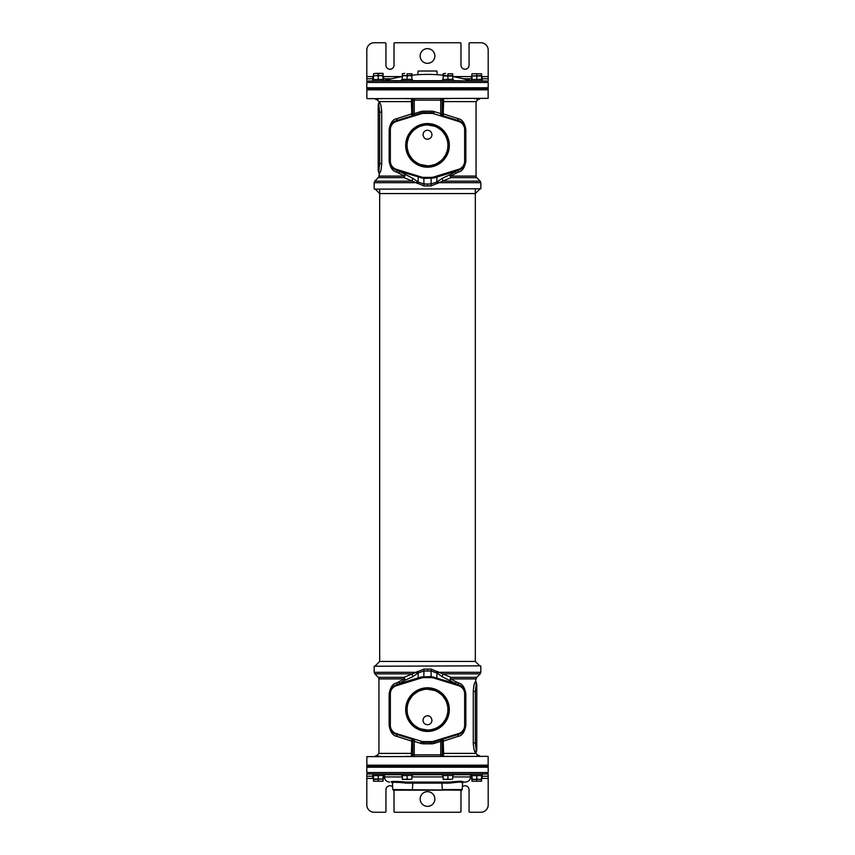 <?xml version="1.0" encoding="UTF-8"?>
<svg xmlns="http://www.w3.org/2000/svg" width="855" height="855" viewBox="0 0 855 855"><rect width="100%" height="100%" fill="white"/><g stroke="black" fill="none" stroke-linecap="round" stroke-linejoin="round"><path stroke-width="1.28" d="M442.537 676.882A2.212 1.325 -63.9 0 1 443.478 673.858L480.189 673.858L476.705 677.342L451.055 677.342L431.038 669.08L423.973 669.08L403.945 677.342A2.212 1.496 -111.5 0 1 404.618 680.366L399.232 683.626L421.12 677.01L431.177 676.594L455.768 683.626L442.537 676.882L436.852 672.992L431.177 670.993L423.824 670.993L418.148 672.992L412.463 676.882L404.618 680.366A2.212 0.919 -123.2 0 0 404.255 678.902L396.891 682.878C392.926 683.466 390.35 687.121 389.153 693.843L389.153 725.403C390.254 732.04 392.84 735.695 396.891 736.369L411.789 741.178L411.319 756.344A1.475 1.475 0 0 0 412.783 754.869L412.783 754.57M374.169 666.227L480.467 665.853L374.169 666.227L374.169 672.297L416.289 672.297L417.24 673.761M480.831 666.227L480.831 672.297L438.711 672.297L437.76 673.761M443.681 756.344A1.475 1.475 0 0 1 442.217 754.869A1.475 1.475 180 0 0 443.681 756.344L443.211 741.178L458.109 736.369C462.074 735.792 464.65 732.137 465.847 725.403L465.847 693.843C464.746 687.206 462.16 683.551 458.109 682.878L450.745 678.902A2.212 1.058 90 0 1 451.055 677.342A2.212 1.496 -68.5 0 0 450.382 680.366A2.212 0.919 -56.8 0 1 450.745 678.902L476.053 678.902L475.54 681.852C474.44 682.386 473.681 685.582 473.275 691.417L473.275 742.91C473.702 748.82 474.461 752.015 475.54 752.475A2.212 2.18 90 0 1 476.278 750.818L475.337 742.91L476.791 742.91L476.791 749.717A1.475 1.464 180 0 1 476.278 750.818M378.305 677.342L378.947 678.902L404.255 678.902A2.212 1.058 -90 0 0 403.945 677.342L378.305 677.342L374.811 673.858L411.522 673.858A2.212 1.325 -116.1 0 1 412.463 676.882M417.155 671.528L418.148 672.992L418.148 677.801A2.212 1.625 72.9 0 1 417.379 678.442M423.973 669.08L423.824 676.893A9.266 9.266 0 0 0 421.088 677.299L423.824 676.893L423.824 677.62A8.529 8.529 0 0 0 421.312 678.004L396.367 685.689A8.529 8.529 0 0 0 390.35 693.843L390.35 725.403A8.529 8.529 0 0 0 396.367 733.558L421.312 741.253A8.529 8.529 0 0 0 423.824 741.627L431.177 741.627A8.529 8.529 0 0 0 433.688 741.253L458.633 733.558A8.529 8.529 0 0 0 464.65 725.403L464.65 693.843A8.529 8.529 0 0 0 458.633 685.689L433.688 678.004A8.529 8.529 0 0 0 431.177 677.62L423.824 677.62M431.038 669.08L431.177 676.893L434.853 677.588M437.846 671.528L436.852 672.992L436.852 677.801A2.212 1.625 107.1 0 0 437.621 678.442M454.155 683.54L456.538 684.278A2.212 1.625 107.1 0 1 455.768 683.626A2.212 1.176 -61.1 0 1 455.897 682.162A2.212 1.25 107.1 0 0 456.538 684.278L458.462 684.866M457.703 684.631L456.538 684.278M435.794 677.887L436.734 678.165M465.312 726.6L465.387 693.843A9.266 9.266 0 0 0 458.846 684.983L433.913 677.299A9.266 9.266 0 0 0 431.177 676.893L423.824 676.893M465.847 693.843L465.302 692.593M465.035 691.321L464.767 690.509M464.65 690.209L463.207 687.88M462.758 687.377L462.213 686.864M462.192 686.843L458.846 684.983L458.633 685.689M459.563 685.24L458.846 684.983A2.212 1.357 -72.9 0 1 458.109 682.878M473.339 744.716L473.275 742.91L475.337 742.91L475.337 691.417L476.278 683.508A2.212 2.18 -90 0 1 475.54 681.852M475.54 752.475L476.053 753.394L442.217 753.394L442.217 740.473A1.475 1.475 -107.1 0 1 443.253 739.073L446.599 738.036M442.217 741.178L443.211 741.178L443.253 739.073A1.475 1.475 0 0 0 442.217 740.473L442.217 754.57M406.339 756.344L409.267 756.344M379.342 756.344L380.667 756.312M475.658 756.344L474.333 756.312M445.733 756.344L448.661 756.344M366.859 756.654L487.82 756.344L366.859 756.654L366.859 765.172L488.141 765.172L487.403 765.898M423.033 720.295C423.3 717.58 424.785 716.084 427.5 715.817C429.905 715.731 431.39 717.227 431.967 720.295C431.711 723.009 430.215 724.495 427.5 724.773C424.785 724.495 423.289 723.009 423.033 720.295M408.166 716.18L408.968 718.189M409.63 719.493L411.693 722.55M414.28 725.179L417.293 727.306M420.585 728.834L427.5 730.042M424.027 689.504L420.575 690.423M417.293 691.952L414.28 694.078M411.693 696.707L409.63 699.753M409 701.004L408.166 703.067M447.635 706.251L446.748 702.821M445.263 699.55L443.179 696.558M440.614 693.971L437.61 691.887M434.351 690.391L427.5 689.216M430.941 729.753L434.351 728.855M437.61 727.359L440.614 725.275M443.189 722.689L445.263 719.696M446.748 716.426L447.635 712.995M407.194 707.534L407.087 709.629A20.413 20.413 0 0 1 427.5 689.216A20.413 20.413 0 0 1 447.913 709.629A20.413 20.413 0 0 1 427.5 730.042A20.413 20.413 0 0 1 407.087 709.629L407.194 711.723M407.301 706.69L407.215 707.352M448.693 709.629A21.193 21.193 0 0 1 427.5 730.822A21.193 21.193 0 0 1 406.307 709.629A21.193 21.193 0 0 1 427.5 688.425A21.193 21.193 0 0 1 448.693 709.629M405.687 709.629A21.824 21.824 0 0 0 427.5 731.442A21.824 21.824 0 0 0 449.324 709.629A21.824 21.824 0 0 0 427.5 687.805A21.824 21.824 0 0 0 405.687 709.629M458.109 736.369A2.212 1.357 72.9 0 1 458.846 734.263L459.477 734.05M460.097 733.782L460.642 733.494M460.706 733.462L461.315 733.088M462.459 732.169L462.993 731.624M463.474 731.036L464.297 729.764M464.329 729.71L464.725 728.855M449.88 737.031L453.065 736.048M456.078 735.118L458.846 734.263A9.266 9.266 0 0 0 465.387 725.403L464.65 725.403M440.763 739.842L440.742 741.381L442.217 740.473A1.475 1.475 -107.1 0 1 443.253 739.073L443.157 739.105M408.401 738.036L411.747 739.073L411.789 741.178L412.783 741.178L412.783 753.394L378.947 753.394L376.008 756.344M411.843 739.105L411.747 739.073A1.475 1.475 180 0 1 412.783 740.473L414.258 741.381L414.237 739.842M396.891 736.369A2.212 1.357 107.1 0 0 396.154 734.263L398.922 735.118M401.935 736.048L405.12 737.031M389.688 692.657L389.698 726.654M389.966 727.926L390.233 728.749M390.35 729.037L391.227 730.63M392.242 731.869L392.787 732.393M392.808 732.414L393.418 732.895M395.438 734.007L414.696 739.981M396.891 682.878A2.212 1.357 -107.1 0 1 396.154 684.983L395.523 685.208M394.903 685.475L394.358 685.753M394.294 685.795L393.685 686.17M392.541 687.089L392.007 687.623M391.526 688.211L391.098 688.809M391.088 688.841L390.703 689.483M390.682 689.536L390.286 690.391M399.178 684.053L398.462 684.278A2.212 1.625 72.9 0 0 399.232 683.626A2.212 1.176 -118.9 0 0 399.103 682.162A2.212 1.25 -107.1 0 1 398.462 684.278L397.351 684.62M396.805 684.78L396.154 684.983A9.266 9.266 0 0 0 389.613 693.843L390.35 693.843M420.147 677.588L396.154 684.983L396.367 685.689M418.277 678.165L419.207 677.876M389.153 725.403L389.613 725.403A9.266 9.266 0 0 0 396.154 734.263L396.367 733.558M413.916 739.735L413.189 739.511M421.312 741.253L421.088 741.948A9.266 9.266 0 0 0 423.824 742.364L431.177 742.364A9.266 9.266 0 0 0 433.913 741.948L458.846 734.263L458.633 733.558M441.811 739.511L441.084 739.735M440.314 739.981L433.913 741.948L433.688 741.253M411.747 739.073A1.475 1.475 0 0 1 412.783 740.473L412.783 754.869L440.742 754.869L440.742 741.381L434.34 743.358A10.741 10.741 0 0 1 431.177 743.829L423.824 743.829A10.741 10.741 0 0 1 420.66 743.358L414.258 741.381L414.258 756.344M407.215 711.894L407.301 712.568M473.275 691.417L476.791 691.417L476.791 684.609L476.791 747.398M476.053 681.852L476.791 684.609A1.475 1.464 180 0 0 476.278 683.508M412.463 178.118A2.212 1.325 116.1 0 1 411.522 181.142L374.811 181.142L378.305 177.658L403.945 177.658L423.973 185.92L431.038 185.92L451.055 177.658A2.212 1.496 68.5 0 1 450.382 174.634L455.768 171.374L433.88 177.99L423.824 178.406L399.232 171.374L412.463 178.118L418.148 182.008L423.824 184.007L431.177 184.007L436.852 182.008L442.537 178.118L450.382 174.634A2.212 0.919 56.8 0 0 450.745 176.098L458.109 172.122C462.074 171.534 464.65 167.879 465.847 161.157L465.847 129.597C464.746 122.96 462.16 119.305 458.109 118.631L443.211 113.822L443.681 98.656A1.475 1.475 0 0 0 442.217 100.131A1.475 1.475 0 0 1 443.681 98.656A1.475 1.475 0 0 0 442.217 100.131L442.217 100.43M480.831 188.773L374.533 189.147L480.831 188.773L480.831 182.703L438.711 182.703L437.76 181.239M374.169 188.773L374.169 182.703L416.289 182.703L417.24 181.239M411.319 98.656A1.475 1.475 0 0 1 412.783 100.131A1.475 1.475 0 0 0 411.319 98.656L411.789 113.822L396.891 118.631C392.926 119.208 390.35 122.864 389.153 129.597L389.153 161.157C390.254 167.794 392.84 171.449 396.891 172.122L404.255 176.098A2.212 1.058 -90 0 1 403.945 177.658A2.212 1.496 111.5 0 0 404.618 174.634A2.212 0.919 123.2 0 1 404.255 176.098L378.947 176.098L379.46 173.148C380.56 172.614 381.319 169.418 381.725 163.583L381.725 112.091C381.298 106.18 380.539 102.985 379.46 102.525A2.212 2.18 -90 0 1 378.722 104.182L379.663 112.091L378.209 112.091L378.209 105.283A1.475 1.464 0 0 1 378.722 104.182M476.705 177.658L476.053 176.098L450.745 176.098A2.212 1.058 90 0 0 451.055 177.658L476.705 177.658L480.189 181.142L443.478 181.142A2.212 1.325 63.9 0 1 442.537 178.118M437.846 183.472L436.852 182.008L436.852 177.199A2.212 1.625 -107.1 0 1 437.621 176.558M431.038 185.92L431.177 178.107A9.266 9.266 0 0 0 433.913 177.701L431.177 178.107L431.177 177.38A8.529 8.529 0 0 0 433.688 176.996L458.633 169.311A8.529 8.529 0 0 0 464.65 161.157L464.65 129.597A8.529 8.529 0 0 0 458.633 121.442L433.688 113.747A8.529 8.529 0 0 0 431.177 113.373L423.824 113.373A8.529 8.529 0 0 0 421.312 113.747L396.367 121.442A8.529 8.529 0 0 0 390.35 129.597L390.35 161.157A8.529 8.529 0 0 0 396.367 169.311L421.312 176.996A8.529 8.529 0 0 0 423.824 177.38L431.177 177.38M423.973 185.92L423.824 178.107L420.147 177.413M417.155 183.472L418.148 182.008L418.148 177.199A2.212 1.625 -72.9 0 0 417.379 176.558M400.845 171.46L398.462 170.722A2.212 1.625 -72.9 0 1 399.232 171.374A2.212 1.176 118.9 0 1 399.103 172.838A2.212 1.25 -72.9 0 0 398.462 170.722L396.538 170.134M397.297 170.369L398.462 170.722M419.207 177.113L418.277 176.835M389.688 128.4L389.613 161.157A9.266 9.266 0 0 0 396.154 170.017L421.088 177.701A9.266 9.266 0 0 0 423.824 178.107L431.177 178.107M389.153 161.157L389.688 162.322M390.35 164.791L391.227 166.383M392.381 167.762L391.708 167.024M392.242 167.623L392.787 168.136M392.808 168.157L396.154 170.017L396.367 169.311M395.438 169.76L396.154 170.017A2.212 1.357 107.1 0 1 396.891 172.122M381.661 110.284L381.725 112.091L379.663 112.091L379.663 163.583L378.722 171.492A2.212 2.18 90 0 1 379.46 173.148M379.46 102.525L378.947 101.606L412.783 101.606L412.783 114.527A1.475 1.475 72.9 0 1 411.757 115.927L408.401 116.964M412.783 113.822L411.789 113.822L411.747 115.927A1.475 1.475 0 0 0 412.783 114.527L412.783 100.43M448.661 98.656L445.733 98.656M475.658 98.656L474.333 98.688M379.342 98.656L380.667 98.688M409.267 98.656L406.339 98.656M488.141 98.346L367.18 98.656L488.141 98.346L488.141 89.828L366.859 89.828L367.597 89.102M431.967 134.705C431.711 137.42 430.215 138.916 427.5 139.183C425.095 139.269 423.61 137.773 423.033 134.705C423.3 131.991 424.785 130.505 427.5 130.227C430.215 130.505 431.711 131.991 431.967 134.705M446.834 138.82L446.032 136.811M445.37 135.507L443.307 132.45M440.72 129.821L437.707 127.694M434.426 126.166L427.5 124.958M430.973 165.496L434.426 164.577M437.707 163.049L440.72 160.922M443.307 158.293L445.37 155.247M446 153.996L446.834 151.934M407.365 148.749L408.252 152.179M409.748 155.45L411.821 158.442M414.397 161.029L417.39 163.113M420.649 164.609L427.5 165.785M424.059 125.247L420.649 126.145M417.39 127.641L414.386 129.725M411.821 132.311L409.737 135.304M408.252 138.574L407.365 142.005M447.892 146.451L447.913 145.371A20.413 20.413 0 0 1 427.5 165.785A20.413 20.413 0 0 1 407.087 145.371A20.413 20.413 0 0 1 427.5 124.958A20.413 20.413 0 0 1 447.913 145.371L447.892 144.303M447.699 148.31L447.785 147.648M447.806 147.466L447.881 146.462M406.307 145.371A21.193 21.193 0 0 1 427.5 124.178A21.193 21.193 0 0 1 448.693 145.371A21.193 21.193 0 0 1 427.5 166.575A21.193 21.193 0 0 1 406.307 145.371M449.324 145.371A21.824 21.824 0 0 0 427.5 123.558A21.824 21.824 0 0 0 405.687 145.371A21.824 21.824 0 0 0 427.5 167.195A21.824 21.824 0 0 0 449.324 145.371M396.891 118.631A2.212 1.357 -107.1 0 1 396.154 120.737L395.523 120.95M394.903 121.218L394.358 121.506M394.294 121.538L393.685 121.912M392.541 122.831L392.007 123.377M391.526 123.964L390.703 125.236M390.682 125.29L390.286 126.145M405.12 117.969L401.935 118.952M398.922 119.882L396.154 120.737A9.266 9.266 0 0 0 389.613 129.597L390.35 129.597M414.237 115.158L414.258 113.619L412.783 114.527A1.475 1.475 72.9 0 1 411.757 115.927L411.843 115.895M446.609 116.964L443.253 115.927L443.211 113.822L442.217 113.822L442.217 101.606L476.053 101.606L478.992 98.656M443.157 115.895L443.253 115.927A1.475 1.475 0 0 1 442.217 114.527L440.742 113.619L440.763 115.158M458.109 118.631A2.212 1.357 -72.9 0 0 458.846 120.737L456.089 119.882M453.065 118.952L449.88 117.969M465.312 162.343L465.302 128.346M465.035 127.074L464.767 126.251M464.65 125.963L463.773 124.37M462.758 123.131L462.213 122.607M462.192 122.586L461.582 122.105M459.563 120.993L440.314 115.019M458.109 172.122A2.212 1.357 72.9 0 1 458.846 170.017L459.477 169.792M460.097 169.525L460.642 169.247M460.706 169.204L461.315 168.83M462.459 167.911L462.993 167.377M463.474 166.789L463.902 166.191M463.912 166.159L464.297 165.517M464.329 165.464L464.725 164.609M455.833 170.947L456.538 170.722A2.212 1.625 -107.1 0 0 455.768 171.374A2.212 1.176 61.1 0 0 455.897 172.838A2.212 1.25 72.9 0 1 456.538 170.722L457.649 170.38M458.195 170.22L458.846 170.017A9.266 9.266 0 0 0 465.387 161.157L464.65 161.157M434.853 177.413L458.846 170.017L458.633 169.311M436.723 176.835L435.794 177.124M465.847 129.597L465.387 129.597A9.266 9.266 0 0 0 458.846 120.737L458.633 121.442M441.084 115.265L441.811 115.489M433.688 113.747L433.913 113.052A9.266 9.266 0 0 0 431.177 112.636L423.824 112.636A9.266 9.266 0 0 0 421.088 113.052L396.154 120.737L396.367 121.442M413.189 115.489L413.916 115.265M414.696 115.019L421.088 113.052L421.312 113.747M443.253 115.927A1.475 1.475 0 0 1 442.217 114.527L442.217 100.131L414.258 100.131L414.258 113.619L420.66 111.642A10.741 10.741 0 0 1 423.824 111.171L431.177 111.171A10.741 10.741 0 0 1 434.34 111.642L440.742 113.619L440.742 98.656M447.881 144.292L447.806 143.277M447.785 143.106L447.699 142.432M381.725 163.583L378.209 163.583L378.209 170.391L378.209 107.602M378.947 173.148L378.209 170.391A1.475 1.464 -0 0 0 378.722 171.492M379.684 189.147L379.684 661.439L475.316 661.439L475.316 189.147M375.27 189.147L379.684 193.561L475.316 193.561L479.73 189.147M488.194 766.636L366.806 766.636L366.806 765.898L488.194 765.898L488.194 766.636M488.194 89.102L366.806 89.102L366.806 88.364L488.194 88.364L488.194 89.102M487.607 766.636L488.194 767.224L366.806 767.224L366.806 772.525L368.281 773.999L427.5 773.999L366.806 773.999L366.806 804.897A7.353 7.353 0 0 0 374.169 812.25L385.199 812.25A0.737 0.737 0 0 0 385.936 811.513L385.936 789.817A4.051 4.051 0 0 1 392.627 786.75M488.194 773.999L488.194 776.201L488.194 773.999L427.5 773.999L486.719 773.999L488.194 772.525L366.806 772.525M442.623 790.18L393.396 790.18L392.776 789.56L461.604 790.18L462.224 789.56L442.366 789.56L441.779 782.09L449.335 782.09L405.665 782.09L413.221 782.09L412.773 783.137L449.249 783.137L458.761 782.111C461.689 782.143 462.854 782.485 462.256 783.137M449.249 783.137L449.335 782.09L459.103 781.246C462.106 781.278 463.528 781.556 463.335 782.09L465.387 782.09C468.519 781.78 470.229 780.07 470.539 776.939L452.701 776.939M392.776 789.56L392.434 782.966L391.665 782.09L394.775 782.09M395.844 782.09L398.109 782.09M463.335 782.09L460.236 782.09L463.335 782.09L462.566 782.966L462.224 789.56M391.665 782.09C388.726 781 401.177 781.47 405.665 782.09L405.762 783.137L412.773 783.137L412.377 790.18M392.744 783.137C389.217 781.812 401.273 782.378 405.762 783.137M367.394 88.364L366.806 87.776L488.194 87.776L488.194 82.475L366.806 82.475L368.281 81.001L486.719 81.001L488.194 82.475M482.305 81.001L427.5 81.001M436.916 71.029L418.084 71.029L436.916 71.029L437.236 74.706M462.373 786.75A4.051 4.051 0 0 1 469.064 789.817L469.064 811.513A0.737 0.737 0 0 0 469.801 812.25L480.831 812.25A7.353 7.353 0 0 0 488.194 804.897L488.194 776.201L481.557 776.201M394.027 790.18L394.027 811.513A0.737 0.737 0 0 0 394.764 812.25L460.236 812.25A0.737 0.737 0 0 0 460.973 811.513L460.973 790.18M434.853 799.008A7.353 7.353 0 0 1 427.5 806.361A7.353 7.353 0 0 1 420.147 799.008A7.353 7.353 0 0 1 427.5 791.655A7.353 7.353 0 0 1 434.853 799.008M471.992 776.201L470.539 776.201M373.485 776.201L366.806 776.201M384.461 776.201L383.051 776.201M373.443 76.587L366.806 76.587L366.806 81.001L366.806 50.103A7.353 7.353 90 0 1 374.159 42.75L385.199 42.75A0.737 0.737 90 0 1 385.936 43.487L385.936 65.183A4.051 4.051 -90 0 0 389.976 69.234A4.051 4.051 -90 0 0 394.027 65.183L394.027 43.487A0.737 0.737 90 0 1 394.764 42.75L460.236 42.75A0.737 0.737 90 0 1 460.973 43.487L460.973 65.183A4.051 4.051 90 0 0 465.013 69.234A4.051 4.051 90 0 0 469.064 65.183L469.064 43.487A0.737 0.737 90 0 1 469.801 42.75L480.831 42.75A7.353 7.353 90 0 1 488.194 50.103L488.194 81.001M420.147 55.992A7.353 7.353 -90 0 1 427.5 48.639A7.353 7.353 -90 0 1 434.853 55.992A7.353 7.353 -90 0 1 427.5 63.345A7.353 7.353 -90 0 1 420.147 55.992M383.008 78.799L391.729 78.799M366.806 78.799L373.443 78.799M481.6 78.799L488.194 78.799M463.271 78.799L472.035 78.799M482.177 777.601L482.177 776.201L482.177 777.601L481.557 777.601M476.769 779.439L476.769 781.224L471.992 781.224L471.329 776.201M383.671 777.601L383.671 776.201L383.671 777.601L383.051 777.601L383.051 781.224L373.485 781.224L383.051 781.224M373.485 777.601L372.823 777.601L372.823 776.201M482.177 775.399L471.329 775.399L471.329 773.999L482.177 773.999L482.177 775.399L482.177 773.999M453.321 775.399L453.321 773.999L453.321 775.399L442.473 775.399L442.473 773.999M412.516 775.399L412.516 773.999L412.516 775.399L401.668 775.399L401.668 773.999M383.671 775.399L383.671 773.999L383.671 775.399L372.812 775.399L372.812 773.999M482.177 77.399L482.177 78.799L481.6 77.399M471.329 78.799L471.992 73.776L481.557 73.776L471.992 73.776M383.671 77.399L383.671 78.799L383.671 77.399L383.008 77.399M372.812 78.799L372.812 77.399L373.443 77.399M383.628 81.001L372.78 81.001L372.78 79.601L383.628 79.601L383.628 81.001L383.628 79.601M412.495 79.601L412.495 81.001L412.495 79.601L401.647 79.601L401.647 81.001M453.332 79.601L453.332 81.001L453.332 79.601L442.484 79.601L442.484 81.001M482.22 81.001L471.372 81.001L471.372 79.601L482.22 79.601L482.22 81.001L482.22 79.601M481.557 775.399L481.557 781.224L476.769 781.224M471.992 781.224L481.557 781.224M477.656 756.012L479.719 756.012L479.238 755.531L476.972 755.531M378.263 779.439L378.263 781.224M383.051 775.399L378.263 775.613L378.263 779.012L373.485 779.012L373.485 781.224M377.344 756.012L375.324 756.344M378.028 755.531L375.324 756.012M476.78 75.561L476.78 73.776M472.035 79.601L476.812 79.387L476.812 75.988L481.6 75.988L481.557 73.776M477.656 98.988L479.719 98.656M476.972 99.469L479.719 98.988M447.913 75.561L447.913 73.776L452.701 73.776L447.913 73.776M443.157 79.601L447.935 79.387L447.935 75.988L452.712 75.988L452.701 73.776M443.136 75.219L443.136 73.776L445.53 73.348L443.136 73.776M407.108 75.561L407.108 73.776L411.896 73.776L407.108 73.776M411.896 75.219L411.896 73.776M402.31 79.601L402.331 73.776L404.725 73.348L402.331 73.776M383.051 77.399L383.051 73.348L380.657 73.348L383.051 73.776M378.263 75.561L378.263 73.776L380.657 73.348L375.869 73.348L378.263 73.776M373.485 75.561L373.485 73.776L375.869 73.348L373.485 73.776M377.344 98.988L375.324 98.988L375.805 99.469L378.028 99.469M471.992 775.399L471.992 779.439L474.386 779.439L471.992 779.012M481.557 775.613L471.992 775.613M476.78 775.613L476.78 779.012L474.386 779.439L479.163 779.439L476.78 779.012M481.557 779.012L479.163 779.439L481.557 779.439M452.701 775.399L443.136 775.613L443.136 779.439L445.53 779.439L443.136 779.012M447.913 775.613L447.913 779.012L445.53 779.439L450.307 779.439L447.913 779.012M452.701 775.613L452.701 779.012L450.307 779.439L452.701 779.012M411.896 775.399L402.331 775.613L402.331 779.439L404.725 779.439L402.331 779.012M407.108 775.613L407.108 779.012L404.725 779.439L409.502 779.439L407.108 779.012M411.896 775.613L411.896 779.012L409.502 779.439L411.896 779.012M373.485 775.399L373.485 779.012M378.263 775.613L373.485 775.613M383.051 775.613L383.051 779.012L378.263 779.012M373.485 779.439L383.051 779.012M373.443 79.601L383.008 79.387L383.008 75.561L380.614 75.561L383.008 75.988M378.22 79.387L378.22 75.988L380.614 75.561L375.837 75.561L378.22 75.988M373.443 79.387L373.443 75.988L375.837 75.561L373.443 75.988M411.875 79.601L411.875 75.561L409.492 75.561L411.875 75.988M402.31 79.387L411.875 79.387M407.098 79.387L407.098 75.988L409.492 75.561L404.704 75.561L407.098 75.988M402.31 75.988L404.704 75.561L402.31 75.561M452.712 79.601L452.712 75.988M447.935 79.387L452.712 79.387M443.157 79.387L443.157 75.988L447.935 75.988M452.712 75.561L443.157 75.988M481.6 79.601L481.6 75.988M476.812 79.387L481.6 79.387M472.035 79.387L472.035 75.988L476.812 75.988M481.6 75.561L472.035 75.988M427.5 669.155L427.5 671.068M433.88 677.01L433.688 678.004M465.387 693.843L464.65 693.843M442.217 754.869L440.742 754.869L440.742 756.344M431.177 676.893L431.177 677.62M421.12 677.01L421.312 678.004M389.613 725.403L390.35 725.403M423.824 743.829L423.824 741.627M431.177 743.829L431.177 741.627M433.913 741.948L434.34 743.358M421.088 741.948L420.66 743.358M427.5 185.845L427.5 183.932M421.12 177.99L421.312 176.996M389.613 161.157L390.35 161.157M412.783 100.131L414.258 100.131L414.258 98.656M423.824 178.107L423.824 177.38M433.88 177.99L433.688 176.996M465.387 129.597L464.65 129.597M431.177 111.171L431.177 113.373M423.824 111.171L423.824 113.373M421.088 113.052L420.66 111.642M433.913 113.052L434.34 111.642M442.473 774.726L412.516 774.726M401.668 774.726L384.461 774.726L383.724 773.999M471.276 773.999L470.539 774.726L453.321 774.726M443.136 776.939L411.896 776.939M458.761 782.111A1.101 0.812 86.4 0 1 459.103 781.246M384.461 774.726L384.461 776.939L402.331 776.939M402.31 76.555A147.135 147.135 0 0 0 384.889 80.691L401.647 80.691M412.495 80.691L442.484 80.691M453.332 80.691L472.238 81.001M366.806 778.413L373.485 778.413M383.051 778.413L384.675 778.413M470.325 778.413L471.992 778.413M481.557 778.413L488.194 778.413M488.194 76.587L481.6 76.587M471.992 76.587L452.894 76.587M402.117 76.587L383.051 76.587M385.648 80.466L385.648 78.799M469.363 78.799L469.363 80.466M374.811 673.858L374.169 672.297M480.189 673.858L480.831 672.297M461.914 686.608L462.812 687.431M463.998 688.959L464.949 691.032M378.947 678.902L378.947 753.394M476.053 753.394L478.992 756.344M367.597 765.898L366.859 765.172M488.141 756.654L488.141 765.172M398.462 684.278L396.154 684.983M476.705 677.342L476.053 678.902M476.053 752.475L476.791 750.273M476.791 684.609L476.791 684.064M480.189 181.142L480.831 182.703M374.811 181.142L374.169 182.703M390.767 165.646L390.318 164.694M476.053 176.098L476.053 101.606M378.947 101.606L376.008 98.656M487.403 89.102L488.141 89.828M366.859 98.346L366.859 89.828M456.538 170.722L458.846 170.017M378.305 177.658L378.947 176.098M378.947 102.525L378.209 104.727M378.209 170.391L378.209 170.936M379.684 661.439L375.27 665.853M475.316 661.439L479.73 665.853M367.394 766.636L366.806 767.224M488.194 767.224L488.194 772.525M470.539 774.726L470.539 776.939M384.461 776.939C384.771 780.07 386.481 781.78 389.613 782.09M487.607 88.364L488.194 87.776M366.806 87.776L366.806 82.475M384.889 80.691L382.762 81.001M418.084 71.029L417.764 74.706M470.111 80.691A147.135 147.135 0 0 0 452.712 76.565M446.043 75.561A147.135 147.135 0 0 0 408.957 75.561"/></g></svg>
